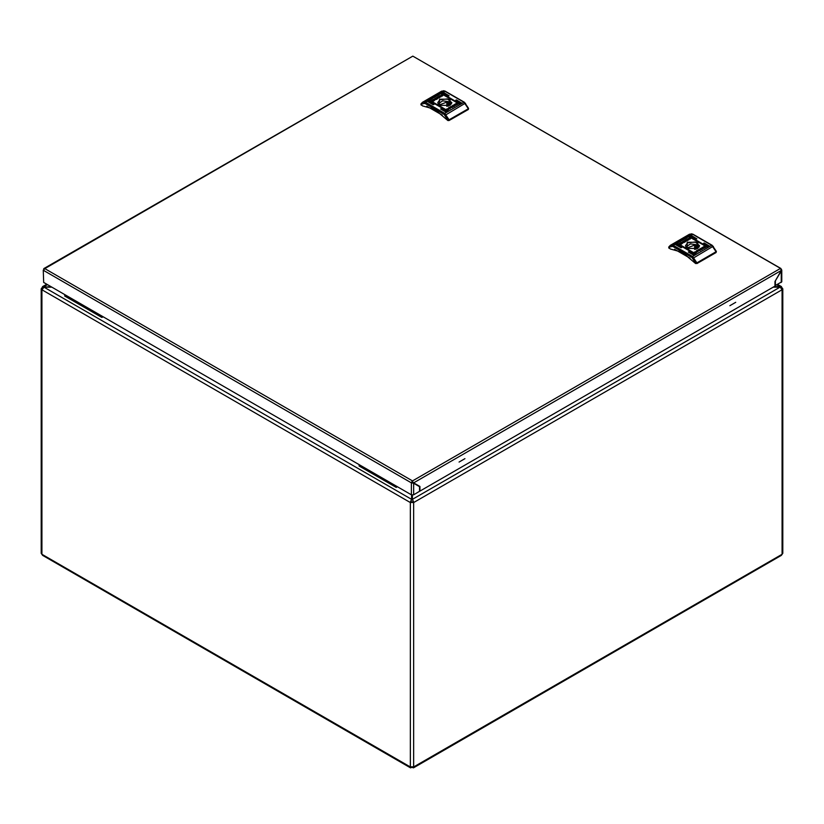 <?xml version="1.0" encoding="UTF-8"?>
<svg xmlns="http://www.w3.org/2000/svg" width="824" height="824" viewBox="0 0 824 824"><rect width="100%" height="100%" fill="white"/><g stroke="black" fill="none" stroke-linecap="round" stroke-linejoin="round"><path stroke-width="1.24" d="M781.224 288.142L781.924 287.741L781.327 286.598L774.055 286.649M411.609 494.874L411.609 499.365L410.146 502.382L413.669 502.496L412.391 499.365L413.854 502.382L782.11 289.78L782.8 288.812L781.924 287.741M50.903 286.649L43.96 287.113L51.685 287.113M412.237 767.329L413.401 767.896L413.854 766.835L410.146 766.835L410.599 767.896L411.763 767.329M410.599 767.896L42.601 555.428L41.2 553.264L41.2 288.812L42.076 289.883L43.96 287.113L411.609 499.365L410.888 501.96L413.112 501.96M410.888 501.96L410.146 502.382L42.076 289.883M42.724 288.225L42.292 289.008M42.776 288.142L42.076 287.741L41.2 288.812M782.8 288.812L782.8 553.264L781.399 555.428L413.401 767.896M781.708 289.008L781.276 288.225M47.431 284.651L43.96 286.649L42.673 286.598L42.076 287.741M43.466 287.422L42.838 288.07M781.162 288.07L780.534 287.422M777.053 284.929L780.04 286.649L781.924 289.883M773.262 287.113L780.04 287.113L412.391 499.365L412.391 495.028M412.391 482.637L412.391 482.04M359.295 464.705L359.017 465.931L396.2 487.396L397.405 486.706M359.017 464.86L396.2 486.325L396.2 487.396M64.962 294.776L64.694 296.001L101.877 317.467L103.072 316.776M64.694 294.93L101.877 316.395L101.877 317.467M781.286 270.529L774.962 281.478L774.962 286.134L419.91 491.114L419.91 486.469L413.597 482.812L412.103 481.103L412.103 481.958L413.597 482.812L781.286 270.529L780.544 268.387L412.855 56.104L44.784 268.603L412.474 480.886L780.174 268.603M44.414 268.892L43.672 270.529L411.361 482.812L413.597 483.245L413.597 494.761L411.361 494.761L411.361 482.812L412.103 481.175M44.414 268.809L43.816 268.624L44.002 269.427M43.816 268.624L412.855 56.104M419.91 486.469L419.169 486.469M412.237 481.988L411.361 482.812M43.837 269.767L43.209 270.107L43.672 282.478L411.361 494.761M781.142 269.324L780.606 268.449M412.855 56.176L780.956 268.521M412.103 482.39L419.54 486.675L419.54 491.331L413.597 494.761M43.672 282.478L43.209 270.107M781.101 270.849L781.749 270.107L781.749 281.839L774.962 285.701M781.749 270.107L781.286 269.242M781.286 282.478L781.286 270.962L775.147 281.159M775.332 281.262L775.332 285.918M703.861 243.471L709.567 246.149L704.17 242.936L703.552 243.286L708.815 246.335L709.433 245.974M689.606 237.034L708.022 247.046L689.915 236.488L689.297 236.849L707.27 247.221L707.888 246.87M688.679 252.237L694.385 254.915L688.988 251.701L688.37 252.051L693.633 255.09L694.261 254.74M675.979 244.903L681.685 247.581L676.288 244.368L675.67 244.718L680.933 247.756L681.551 247.406M677.524 244.007L695.93 254.019L677.833 243.471L677.215 243.822L695.188 254.204L695.806 253.844M691.161 236.138L696.867 238.816L691.47 235.602L690.852 235.952L696.115 239.001L696.733 238.641M687.257 242.287L687.257 248.405L697.856 248.405L697.856 242.287L687.257 242.287M697.691 248.498L699.607 245.707L695.25 241.937L687.566 242.823L685.496 245.707L687.412 248.498M698.546 250.548L697.856 251.814L698.113 250.846L696.239 250.908L698.361 250.455L697.691 250.063L698.268 249.734L699.864 250.65L698.546 250.548M699.689 248.92L699.102 249.61L700.431 250.146L702.563 249.095L700.966 248.178L699.113 249.682M703.675 247.499L702.336 248.282L703.675 247.571M703.923 247.427L702.017 248.282L703.923 247.427M690.234 239.022L687.741 239.053L689.534 237.693L688.411 238.713L690.697 238.393L690.234 239.022M681.355 243.183L682.766 242.38L681.345 243.111M681.654 243.173L682.736 242.544L681.654 243.173M680.655 244.337L679.388 243.42L681.716 242.266L679.893 243.276L681.232 244.048L683.364 242.565L680.655 244.337M685.414 241.772L686.001 241.082L684.672 240.546L682.55 241.597L684.147 242.513L685.414 241.772M681.191 243.265L683.086 242.411L681.191 243.265M681.427 243.193L681.963 242.74M685.815 239.712L686.557 240.145L687.257 238.878L687 239.846L688.874 239.784L686.742 240.237L687.412 240.629L686.845 240.958L685.249 240.042L686.557 240.145M704.448 246.355L705.715 247.272L703.387 248.426L705.22 247.416L703.871 246.644L701.739 248.127L704.118 246.355L705.746 247.252M703.243 247.571L702.367 248.148L703.346 247.684M702.336 248.312L703.851 247.53L702.336 248.312M695.394 252.783L696.486 251.66L694.282 252.144L697.156 251.32L696.507 252.618L695.394 252.783M716.355 251.475L716.097 252.505L716.097 251.217M696.888 263.587L695.652 263.021L696.888 262.877L696.888 263.587L716.097 252.505M695.652 263.587L682.334 252.319L670.242 248.92L668.913 247.55M674.537 249.26L690.121 258.252M695.652 263.021L691.944 257.51L672.714 246.417L668.748 247.179L670.283 245.294L673.332 245.346L692.562 256.439L696.888 262.877L716.097 251.784L711.771 245.346L692.541 234.253L689.492 234.212L692.078 234.026M684.023 241.02L685.393 241.37L684.548 242.06L683.364 241.381L684.023 241.02M685.372 241.442L684.548 242.205L683.364 241.381M685.99 241.154L684.672 240.69L682.674 241.669M679.357 243.585L681.386 242.266M681.232 244.048L679.893 243.276M681.232 244.192L682.066 243.708M682.148 243.523L683.364 242.565M681.922 243.348L683.086 242.411M681.232 243.111L681.757 242.617M686.557 240.289L686.825 239.125M688.606 239.939L687 239.846M687.288 240.701L686.742 240.237M687.752 239.115L689.534 237.693M688.421 238.785L690.079 238.909M690.079 239.053L690.636 238.424M703.696 248.436L705.22 247.416M702.965 247.313L702.13 247.499M701.739 248.117L702.13 247.643M703.037 247.118L704.448 246.5M702.007 248.261L703.181 247.488M703.14 248.096L703.552 247.509M703.336 248.076L703.851 247.53M702.439 249.167L700.966 248.323L699.689 249.064M701.739 249.312L700.009 249.651L700.565 248.632L701.739 249.456L699.731 249.394M697.897 251.784L698.113 250.846M696.496 250.898L696.929 250.506M696.929 250.65L698.361 250.455M697.815 250.136L698.268 249.734M698.268 249.878L699.741 250.723M696.692 251.979L695.466 252.741M694.344 252.216L697.351 251.722M685.856 246.984L690.491 243.904L697.351 244.862L699.246 246.984M696.208 249.126L697.022 247.633L696.507 246.428L697.557 245.82L695.703 244.749L688.081 247.633L688.411 248.951M696.507 248.848L696.507 246.428M694.642 249.497L694.642 245.356M695.703 249.27L695.703 244.749M729.889 305.714L735.77 302.315L729.889 305.714M459.102 462.048L464.993 458.649L459.102 462.048M456.084 100.415L461.78 103.093L456.393 99.879L455.765 100.229L461.038 103.278L461.656 102.918M441.829 93.977L460.235 103.989L442.138 93.431L441.52 93.792L459.483 104.164L460.111 103.814M440.902 109.18L446.608 111.858L441.211 108.644L440.593 108.995L445.856 112.043L446.474 111.683M428.192 101.846L433.898 104.524L428.501 101.311L427.883 101.661L433.156 104.71L433.774 104.349M429.747 100.95L448.153 110.962L430.056 100.415L429.438 100.765L447.401 111.147L448.019 110.787M443.374 93.081L449.08 95.759L443.683 92.545L443.065 92.896L448.338 95.945L448.956 95.584M439.47 99.23L439.47 105.348L450.069 105.348L450.069 99.23L439.47 99.23M449.904 105.441L451.82 102.65L447.473 98.89L439.779 99.766L437.719 102.65L439.635 105.441M450.759 107.491L450.069 108.758L450.326 107.79L448.452 107.851L450.584 107.398L449.914 107.007L450.481 106.677L452.077 107.604L450.759 107.491M451.913 105.863L451.325 106.564L452.644 107.089L454.776 106.038L453.179 105.122L451.325 106.626M454.652 106.111L453.179 105.266L451.913 106.008M455.899 104.442L454.549 105.225L455.899 104.514M456.136 104.37L454.23 105.225L456.136 104.37M442.447 95.965L439.964 95.996L441.757 94.636L440.634 95.656L442.91 95.337L442.447 95.965M433.579 100.126L434.99 99.323L433.568 100.054M433.877 100.116L434.959 99.498L433.877 100.116M432.868 101.28L431.611 100.363L433.929 99.21L432.106 100.219L433.445 100.992L435.587 99.508L432.868 101.28M437.626 98.715L438.214 98.025L436.895 97.49L434.763 98.54L436.359 99.457L437.626 98.715M433.403 100.209L435.309 99.354L433.403 100.209M433.64 100.137L434.99 99.364L433.64 100.137M438.028 96.655L438.78 97.088L439.47 95.821L439.213 96.789L441.087 96.727L438.955 97.191L439.635 97.572L439.058 97.901L437.462 96.985L438.78 97.088M456.671 103.299L457.928 104.215L455.61 105.369L457.433 104.36L456.094 103.587L453.962 105.07L456.341 103.299L457.969 104.195M455.466 104.514L454.591 105.091L455.559 104.627M454.56 105.256L456.063 104.473L454.56 105.256M447.607 109.736L448.699 108.614L446.495 109.087L449.368 108.263L448.719 109.561L447.607 109.736M468.578 108.418L468.32 109.448L468.32 108.16M449.111 120.531L447.865 120.531L447.865 119.964L449.111 119.82L449.111 120.531L468.32 109.448M447.865 120.531L434.547 109.262L422.465 105.863L421.136 104.494M426.76 106.203L442.334 115.195M447.865 119.964L444.157 114.454L424.937 103.361L420.971 104.123L422.496 102.238L425.555 102.289L444.775 113.382L449.111 119.82L468.32 108.727L463.984 102.3L444.764 91.196L441.705 91.155L444.291 90.97M436.246 97.963L437.606 98.314L436.761 99.004L435.587 98.324L436.246 97.963M437.596 98.386L436.761 99.148L435.587 98.324M438.214 98.097L436.895 97.634L434.887 98.612M431.58 100.528L433.63 99.344M433.445 100.992L432.106 100.219M433.445 101.136L434.289 100.662M434.361 100.466L435.422 99.58M434.145 100.291L435.144 99.426M433.661 100.137L434.186 99.683M433.445 100.054L433.98 99.56M438.78 97.232L439.038 96.068M440.83 96.882L439.213 96.789M439.511 97.644L438.955 97.191M439.964 96.058L441.757 94.636M440.644 95.728L442.292 95.862M442.292 95.996L442.849 95.368M455.909 105.379L457.433 104.36M455.178 104.257L454.343 104.452M453.952 105.06L454.343 104.586M455.25 104.071L456.671 103.443M454.22 105.204L455.394 104.432M455.353 104.906L455.765 104.452M455.559 105.029L456.063 104.473M453.952 106.265L452.222 106.595L452.778 105.585L453.952 106.399L451.943 106.337M450.12 108.737L450.326 107.79M448.709 107.841L449.142 107.45M449.142 107.594L450.584 107.398M450.038 107.079L450.481 106.677M450.481 106.821L451.954 107.676M447.69 109.829L448.905 108.995M446.557 109.159L449.574 108.665M438.069 103.927L442.704 100.847L449.574 101.805L451.47 103.927M448.421 106.069L449.245 104.576L448.719 103.371L449.78 102.763L447.916 101.692L440.304 104.576L440.634 105.894M448.719 105.791L448.719 103.371M446.866 106.44L446.866 102.3M447.916 106.214L447.916 101.692M41.89 289.78L41.89 554.222M42.076 554.336L410.146 766.835M410.331 766.938L410.331 502.496M413.669 502.496L413.669 766.938M413.854 766.835L781.924 554.336M782.11 554.222L782.11 289.78M691.944 257.51L692.562 256.439L711.771 245.346L713.357 246.489M672.714 246.417L673.332 245.346L692.984 234.212L712.204 245.305M692.902 258.293L712.976 246.325L716.344 251.413M671.756 246.088L672.126 244.924L691.336 233.841L692.984 234.212M669.006 247.633L669.006 248.209M444.157 114.454L444.775 113.382L463.984 102.3L465.57 103.433M424.937 103.361L425.555 102.289L445.197 91.155L464.427 102.248M445.125 115.236L465.189 103.268L468.568 108.356M423.969 103.031L424.35 101.867L443.559 90.784L445.197 91.155M421.229 104.586L421.229 105.153M46.741 284.249L42.673 286.598M781.327 286.598L777.743 284.527M668.789 247.015L670.283 245.294L689.492 234.212M668.748 247.179L668.748 247.849M421.002 103.958L422.496 102.238L441.705 91.155M420.971 104.123L420.971 104.792"/></g></svg>
